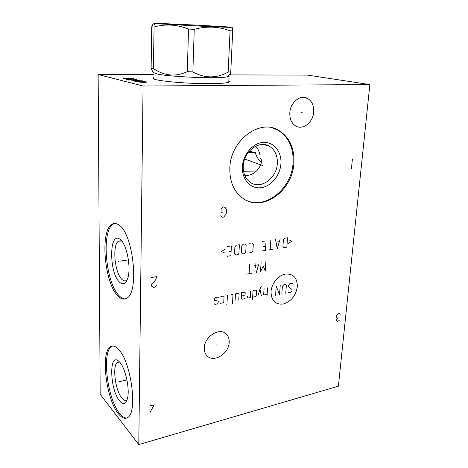 <?xml version="1.0" encoding="UTF-8"?>
<svg xmlns="http://www.w3.org/2000/svg" width="468" height="468" viewBox="0 0 468 468"><rect width="100%" height="100%" fill="white"/><g stroke="black" fill="none" stroke-linecap="round" stroke-linejoin="round"><path stroke-width="0.7" d="M230.168 74.903L307.611 75.12L369.86 84.579L143.068 86.001L98.14 74.529L153.802 74.687M228.834 81.058C229.636 81.502 229.548 81.912 228.589 82.28C226.161 83.123 219.983 83.585 210.05 83.661C185.386 83.895 150.848 80.443 153.118 78.162L153.756 77.659M143.068 86.001L138.78 444.6L100.164 394.214L98.14 74.529M118.468 349.315C131.145 361.325 138.031 412.875 127.553 417.608C124.786 419.281 121.709 417.959 118.328 413.654C105.961 398.689 100.462 352.012 110.477 346.73C112.8 345.261 115.461 346.121 118.468 349.315M118.737 224.886C133.222 232.883 139.639 292.588 126.705 298.245C124.155 299.795 121.446 299.257 118.585 296.624C104.58 284.901 99.532 230.818 112.004 224.295C114.063 223.02 116.31 223.218 118.737 224.886M369.86 84.579L338.387 386.182L138.78 444.6M229.829 168.1C230.268 140.277 260.12 118.223 278.951 130.49C289.61 137.376 294.583 148.262 293.869 163.139C292.687 190.804 262.548 212.683 243.079 198.467C234 191.874 229.583 181.754 229.829 168.1M204.305 347.935C204.288 336.773 219.328 327.167 226.015 333.824C228.273 335.884 229.338 338.703 229.203 342.278C229.115 353.352 214.104 362.998 207.318 356.072C205.218 354.071 204.212 351.357 204.305 347.935M289.815 112.741C290.271 102.428 300.368 94.296 307.447 98.368C311.916 101.029 314.005 105.569 313.706 111.992C313.145 122.3 302.995 130.385 295.829 126.05C291.599 123.423 289.593 118.983 289.815 112.741M121.756 241.073L118.656 241.096C111.881 244.454 114.707 273.926 122.312 279.729C123.798 280.999 125.202 281.233 126.512 280.443L127.15 279.934M120.019 239.347L120.177 239.47C126.582 243.81 131.297 267.053 127.858 277.875C125.991 283.719 123.336 285.264 119.896 282.508C108.986 273.932 108.839 230.391 120.019 239.347M114.888 223.464L113.297 224.149C100.778 230.671 105.815 284.708 119.861 296.408C121.721 298.116 123.546 298.947 125.336 298.894M255.434 171.984L243.635 171.721L255.417 171.996M261.472 162.823C258.038 159.173 256.025 155.791 255.446 152.685L249.298 151.135M248.256 152.41L255.446 152.685M244.887 175.711C253.72 175.266 259.412 170.299 261.957 160.805L259.992 157.488C260.319 153.849 258.886 150.076 255.709 146.156M269.58 146.385C259.483 139.628 243.559 151.299 243.243 166.081C243.062 173.493 245.489 178.975 250.515 182.52C260.793 189.827 276.799 178.209 277.331 163.467C277.641 155.704 275.055 150.012 269.58 146.385L263.706 144.53M242.401 166.784C242.974 154.411 253.018 142.822 263.414 142.36C273.821 141.716 281.841 151.901 280.911 163.812C280.133 175.716 270.773 186.814 260.582 187.75C250.38 188.867 241.669 179.174 242.401 166.784M246.56 200.456C266.187 209.652 291.862 188.23 293.067 162.876C293.775 148.017 288.803 137.147 278.15 130.268L272.75 127.98M119.638 362.097L117.538 362.326C112.08 365.075 115.157 390.511 121.861 398.122C123.634 400.269 125.237 400.906 126.676 400.035L127.144 399.649M119.679 362.138C125.5 368.105 130.086 389.499 127.419 398.689C125.74 404.223 123.125 404.943 119.574 400.854C110.079 389.932 108.687 353.317 118.223 360.799L119.679 362.138M112.56 346.033L111.7 346.472C101.644 351.76 107.137 398.397 119.539 413.338C122.107 416.614 124.546 418.164 126.863 417.988M152.498 71.44L151.123 68.024L153.41 68.48L154.077 26.986C165.344 23.792 176.84 24.482 188.551 29.051L194.232 29.338C206.692 25.986 218.638 26.471 230.069 30.8L232.713 30.853C232.631 27.957 232.467 27.091 232.216 28.25M153.41 68.48C164.25 76.003 175.541 77.05 187.288 71.627L188.551 29.051M151.123 68.024L151.749 26.799L154.077 26.986M153.574 72.587L157.201 73.997C169.205 76.869 217.023 78.87 226.682 76.945L229.057 76.284L228.782 82.198M187.288 71.627L192.869 71.897C204.727 78.443 216.491 78.507 228.15 72.084L230.771 71.861L230.63 73.131C230.268 76.208 230.081 75.81 230.075 71.932M192.869 71.897L194.232 29.338M157.88 23.815L206.745 26.471C226.284 27.337 234.246 27.565 230.63 27.162L226.366 26.834C212.08 25.839 171.066 23.804 158.289 23.464C152.931 23.318 152.79 23.435 157.88 23.815M154.955 25.483C153.995 22.862 152.925 23.301 151.749 26.799M230.771 71.861L232.713 30.853M228.15 72.084L230.069 30.8M262.501 165.461L263.01 165.643M261.981 165.274L244.676 159.038M220.837 215.736L222.475 217.234L223.622 217.099L226.021 214.28L226.711 211.665L226.266 209.178L225.207 207.599L224.102 206.868L222.955 206.996L221.153 208.898L220.995 212.326L223.289 212.062M216.666 344.893L217.105 345.255M301.62 112.302L302.164 112.425M283.21 304.054C291.119 301.527 295.829 295.729 297.35 286.673C297.291 277.846 293.342 273.64 285.486 274.049C278.401 275.225 271.528 283.573 271.019 291.693C271.276 300.631 275.342 304.756 283.21 304.054M288.036 292.219L288.545 292.752L290.768 292.313L291.979 290.827L292.079 289.557L288.481 286.469L288.58 285.188L289.803 283.696L292.032 283.28L292.535 283.813M281.818 294.056L282.391 286.352L283.62 284.848L285.31 284.532L286.34 285.609L285.749 293.296M280.221 285.486L279.554 294.501L276.225 286.229L275.576 295.273M267.573 287.843L266.947 296.952M264.075 288.499L263.677 294.378L264.221 294.916L267.129 294.36M261.869 286.744L260.694 286.96L257.769 296.156M261.296 295.478L259.962 289.265M252.632 297.145L255.013 296.689L256.236 295.805L256.569 290.552L255.423 290.113L253.042 290.558L252.474 299.772M247.572 296.162L247.853 298.063L250.251 297.607L250.649 291.002M241.406 296.022L243.828 295.565L245.08 294.67L245.197 292.681L244.021 292.243L241.593 292.693L241.289 298.017L241.821 299.227L244.846 298.642M238.779 299.812L239.119 293.816L238.54 293.26L235.474 293.834L235.111 300.52M232.508 303.656L232.97 294.969L232.391 294.413L231.151 294.641M227.419 295.337L227.079 302.065M226.98 304.071L226.74 304.779L226.98 304.071M220.615 303.305L223.125 302.825L223.786 302.03L224.049 296.636L223.458 296.08L220.937 296.548M218.38 297.701L217.778 297.139L215.233 297.613L214.566 298.414L214.473 300.456L218.223 301.088L218.123 303.118L217.462 303.913L214.929 304.399L214.321 303.849M261.121 262.355L260.512 271.744L263.238 265.994L265.245 270.937L265.871 261.583M255.932 263.203L255.633 267.924M256.341 272.458L258.605 264.771L254.399 265.461M249.678 264.221L249.111 273.698M251.532 273.283L246.683 274.113M288.633 243.372L291.81 241.143L288.908 239.809M287.545 237.797L284.667 238.212L283.409 239.727L282.912 246.437L283.971 247.601L286.837 247.162L287.545 237.797M275.541 239.534L277.214 248.637L280.221 238.855M279.25 241.669L276.132 242.126M270.826 240.213L270.176 249.713M272.534 249.35L267.813 250.076M261.858 250.983L265.438 250.439L266.07 240.903L262.478 241.424M263.32 246.718L265.707 246.361M249.14 252.931L251.585 252.556L252.89 251L253.305 244.12L252.164 242.915L249.713 243.266M246.139 245.162L244.98 243.951L243.12 244.22L241.798 245.799L241.412 252.743L242.57 253.937L244.431 253.65L245.741 252.082L246.139 245.162M239.376 244.764L236.241 245.22L234.907 246.8L234.538 253.785L235.72 254.984L238.844 254.51L239.376 244.764M227.091 256.306L230.894 255.727L231.397 245.916L227.577 246.472M228.571 251.913L231.11 251.532M224.903 249.198L221.387 251.585L224.722 252.954M150.058 403.597L149.906 412.723L154.159 404.791L148.836 406.201M151.579 277.483L156.587 276.676L155.914 279.337L154.633 281.25L151.462 284.322L151.433 286.024L153.282 287.405L154.528 287.194L156.423 285.188M340.259 314.198L339.089 313.115L338.218 313.308L336.258 315.777L336.188 316.467L336.925 317.649L337.732 318.135L336.281 319.814L336.211 320.504L337.387 321.575L339.195 320.486M338.604 317.936L337.732 318.135M351.468 168.381L352.416 158.921M118.802 381.865L117.994 382.058L118.802 381.865M119.627 381.672L126.945 379.922M119.083 261.261L118.234 261.384L119.083 261.261M119.954 261.132L128.413 259.916M132.772 78.981L133.643 78.782L133.099 78.653L126.693 78.326L122.92 78.653L125.968 78.987M136.674 79.513L128.595 80.069M126.413 79.525L138.908 80.051M141.74 81.157L142.6 80.941L142.026 80.806L135.451 80.467L131.648 80.824L134.802 81.169M145.788 81.713L135.328 81.742L143.208 82.368L146.689 82.14L145.788 81.713M229.144 81.999L228.805 81.713M153.317 78.601L153.744 78.32M118.656 241.096L121.072 240.786M120.89 240.107L120.177 239.47M112.004 224.295L113.297 224.149M153.475 78.466L153.118 78.162M278.951 130.49L278.15 130.268M117.538 362.326L119.129 361.969M110.477 346.73L111.7 346.472M226.015 333.824L225.336 333.292M307.447 98.368L302.451 97.379M226.682 76.945L230.63 73.131M153.954 73.002L152.03 70.937"/></g></svg>
